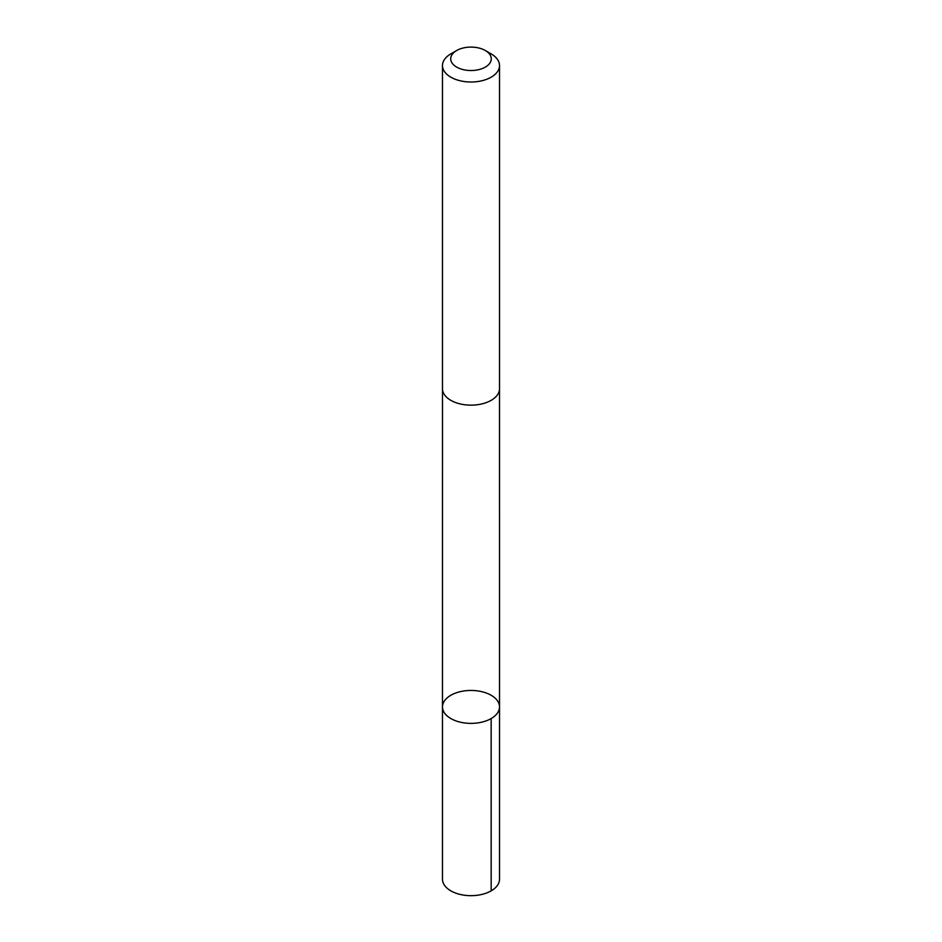 <?xml version="1.0" encoding="UTF-8"?>
<svg xmlns="http://www.w3.org/2000/svg" width="942" height="942" viewBox="0 0 942 942"><rect width="100%" height="100%" fill="white"/><g stroke="black" fill="none" stroke-linecap="round" stroke-linejoin="round"><path stroke-width="1.41" d="M447.697 716.403A28.519 16.461 180 0 1 442.481 706.912A28.519 16.461 180 0 1 471 690.451A28.519 16.461 180 0 1 499.519 706.912A28.519 16.461 180 0 1 479.619 722.608A28.519 16.461 180 0 1 447.697 716.403A28.519 16.461 180 0 1 442.481 706.912L442.481 879.204A28.519 16.461 0 0 0 447.697 888.695A28.519 16.461 0 0 0 479.619 894.9A28.519 16.461 0 0 0 499.519 879.204L499.519 706.912A28.519 16.461 180 0 1 479.619 722.608A28.519 16.461 180 0 1 447.697 716.403M456.658 50.527L450.829 53.894A28.519 16.461 0 0 0 442.481 65.528L442.481 388.681A28.519 16.461 0 0 0 471 405.154A28.519 16.461 0 0 0 499.519 388.681L499.519 65.528A28.519 16.461 0 0 0 494.303 56.049A28.519 16.461 0 0 0 491.171 53.894L485.342 50.527A20.288 11.716 0 0 0 456.658 50.527A20.288 11.716 0 0 0 455.857 66.611A20.288 11.716 0 0 0 483.611 67.989A20.288 11.716 0 0 0 487.579 52.069A20.288 11.716 0 0 0 485.342 50.527M442.481 65.528A28.519 16.461 0 0 0 471 82.001A28.519 16.461 0 0 0 499.519 65.528M491.159 718.558L491.171 890.849M442.493 389.164L442.481 706.912M499.507 389.164L499.519 706.912"/></g></svg>
